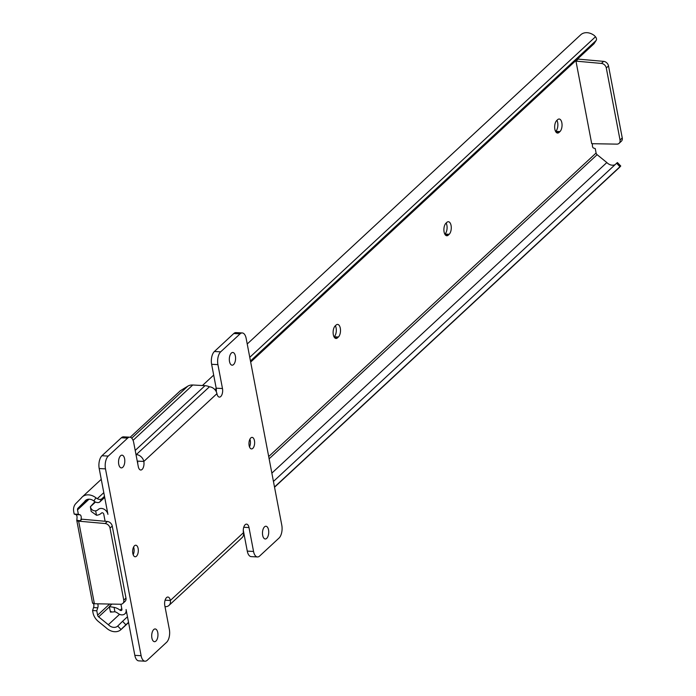 <?xml version="1.0" encoding="UTF-8"?>
<svg xmlns="http://www.w3.org/2000/svg" width="696" height="696" viewBox="0 0 696 696"><rect width="100%" height="100%" fill="white"/><g stroke="black" fill="none" stroke-linecap="round" stroke-linejoin="round"><path stroke-width="1.04" d="M596.202 40.351L594.149 43.535A4.811 2.967 -147.1 0 1 593.853 43.892L595.907 40.707A4.811 2.967 32.9 0 0 596.202 40.351A4.811 2.967 32.9 0 0 595.489 36.775L594.419 35.627A12.45 9.692 -132.8 0 0 580.716 34.8L247.219 343.998M577.497 59.047L603.641 61.37A4.811 3.741 47.2 0 1 608.513 65.929L622.25 137.956A4.811 3.741 47.2 0 1 621.328 141.262L619.118 143.315A4.811 3.741 -132.8 0 0 620.032 140.009L622.25 137.956M96.77 610.766L92.577 610.54L93.003 612.767A12.511 9.735 -132.8 0 0 98.414 621.519L106.001 627.67A12.45 9.692 -132.8 0 0 120.974 629.602A12.45 9.692 -132.8 0 0 121.061 629.523L117.728 626.052A7.639 5.942 47.2 0 1 117.702 626.078A7.639 5.942 47.2 0 1 108.35 624.721L98.649 616.865A2.41 1.87 47.2 0 1 97.605 615.177L96.77 610.766L97.753 607.799A3.123 1.531 93.1 0 0 97.675 603.841M84.808 501.311A7.639 5.942 47.2 0 1 85.495 500.502A7.639 5.942 47.2 0 1 93.873 500.981L95.935 497.797A12.45 9.692 -132.8 0 0 82.224 496.97A12.45 9.692 -132.8 0 0 81.275 498.04L75.899 503.495A12.511 9.735 -132.8 0 0 73.75 511.838L74.176 514.066L78.361 514.292L77.526 509.881A2.41 1.87 47.2 0 1 77.935 508.271L86.356 499.867M595.489 36.775L249.76 357.318M216.23 388.411L214.899 389.647M103.791 492.655L97.257 498.719A4.811 2.967 32.9 0 0 101.851 498.771L99.789 501.955A4.811 2.967 -147.1 0 1 94.9 501.746L93.873 500.981M95.935 497.797L97.257 498.719M595.907 40.707L250.464 360.989M104.496 496.318L101.851 498.771M593.853 43.892L250.673 362.068M104.704 497.405L99.789 501.955M619.118 143.315A4.811 3.741 -132.8 0 1 616.821 144.133L591.713 143.689L575.966 61.135L578.176 59.082M576.653 59.83A3.123 1.531 93.1 0 0 576.914 59.891A3.123 1.531 93.1 0 0 577.628 59.595L576.949 59.56M74.176 514.066L75.829 514.588A3.123 1.531 93.1 0 1 76.969 518.468L76.856 520.556A3.611 1.418 -10.8 0 0 78.648 521.2L94.395 603.745L120.547 604.258A4.811 3.741 -132.8 0 0 122.844 603.432A4.811 3.741 -132.8 0 0 123.766 600.135L110.02 528.099A4.811 3.741 -132.8 0 0 105.148 523.54L107.367 521.487L81.91 519.199L80.249 520.738A3.123 1.531 93.1 0 0 81.241 517.415A3.123 1.531 93.1 0 0 80.014 514.814L78.361 514.292M615.099 164.656A7.639 5.942 47.2 0 1 606.834 162.551L597.133 154.686A2.41 1.87 47.2 0 1 596.098 153.007L595.254 148.596L593.601 148.074A3.123 1.531 93.1 0 1 592.566 143.698M335.228 325.876A6.612 3.236 93.1 0 0 333.14 333.219A6.612 3.236 93.1 0 0 336.011 338.456A6.612 3.236 93.1 0 0 337.508 337.83L338.395 337.003A6.612 3.236 93.1 0 0 340.483 329.669A6.612 3.236 93.1 0 0 337.612 324.423A6.612 3.236 93.1 0 0 336.116 325.058L335.228 325.876M446.005 223.172A6.612 3.236 93.1 0 0 443.918 230.506A6.612 3.236 93.1 0 0 446.78 235.753A6.612 3.236 93.1 0 0 448.285 235.126L449.164 234.3A6.612 3.236 93.1 0 0 451.252 226.966A6.612 3.236 93.1 0 0 448.389 221.719A6.612 3.236 93.1 0 0 446.884 222.355L446.005 223.172M556.774 120.469A6.612 3.236 93.1 0 0 554.686 127.803A6.612 3.236 93.1 0 0 557.557 133.049A6.612 3.236 93.1 0 0 559.053 132.414L559.941 131.596A6.612 3.236 93.1 0 0 562.029 124.262A6.612 3.236 93.1 0 0 559.158 119.016A6.612 3.236 93.1 0 0 557.661 119.651L556.774 120.469M606.834 162.551L271.858 473.123M119.555 614.324L108.35 624.721M117.728 626.052L122.566 621.31L125.889 624.79L121.061 629.523M274.546 487.226L619.457 167.431A12.45 9.692 -132.8 0 0 619.544 167.353L620.745 166.013L619.945 166.727L616.621 163.247L273.441 481.432M127.472 616.76L122.566 621.31M616.621 163.247L617.413 162.542L620.745 166.013M619.945 166.727L274.502 487M128.534 622.337L125.889 624.79M620.249 166.535L274.52 487.078M128.551 622.415L122.009 628.479M334.071 336.907L334.202 336.777A6.612 3.236 93.1 0 0 335.359 325.754M444.84 234.195L444.979 234.073A6.612 3.236 93.1 0 0 446.136 223.051M555.617 131.492L555.756 131.37A6.612 3.236 93.1 0 0 556.913 120.347M92.577 610.54L93.56 607.573A3.123 1.531 93.1 0 0 93.49 603.615M78.648 521.2L80.249 520.738L76.751 520.303L92.516 602.919M105.148 523.54L79.692 521.252M75.829 514.588L80.014 514.814M93.56 607.573L97.753 607.799M94.395 603.745A3.611 1.418 169.2 0 1 92.603 603.11L93.107 603.058M123.766 600.135L125.976 598.082L112.239 526.045L110.02 528.099M107.367 521.487A4.811 3.741 47.2 0 1 112.239 526.045M125.976 598.082A4.811 3.741 47.2 0 1 125.062 601.379L122.844 603.432M608.513 65.929L606.294 67.982L620.032 140.009M575.966 61.135L601.422 63.423L603.641 61.37M606.294 67.982A4.811 3.741 -132.8 0 0 601.422 63.423M137.721 463.614A6.012 2.941 -86.9 0 0 137.538 461.109L143.82 461.448A6.012 2.941 -86.9 0 1 140.731 470.017A6.012 2.941 -86.9 0 1 138.286 466.581L133.728 442.691A9.622 4.707 93.1 0 0 129.813 437.192L123.531 436.844A9.622 4.707 93.1 0 0 121.356 437.767L101.964 455.741A9.622 4.707 93.1 0 0 99.197 468.538L107.932 514.361A6.238 4.855 -132.8 0 0 103.878 509.115A6.238 4.855 -132.8 0 0 98.267 509.489A6.238 4.855 -132.8 0 0 98.188 509.559A7.639 5.942 47.2 0 1 98.101 509.646A7.639 5.942 47.2 0 1 95.657 510.855L96.5 515.266A12.45 9.692 -132.8 0 0 101.372 513.178A12.45 9.692 -132.8 0 0 101.52 513.039A1.427 1.105 47.2 0 1 103.748 514.127L105.113 521.287M96.5 515.266L91.185 511.43L90.367 506.766C91.176 509.62 92.942 510.986 95.657 510.855M94.926 501.764L90.367 506.766L95.474 502.033M109.942 605.877L111.865 604.102L109.342 606.59L114.066 607.364L114.91 611.775A7.639 5.942 47.2 0 1 117.989 613.367A6.238 4.855 -132.8 0 0 124.897 613.82A6.238 4.855 -132.8 0 0 126.089 609.539L134.833 655.362A9.622 4.707 93.1 0 0 138.739 660.861L145.029 661.2A9.622 4.707 93.1 0 0 147.204 660.278L166.588 642.304A9.622 4.707 93.1 0 0 169.363 629.506L164.804 605.616A6.012 2.941 -86.9 0 1 167.901 597.038A6.012 2.941 -86.9 0 1 170.346 600.483L243.452 532.692A6.012 2.941 -86.9 0 1 246.549 524.123A6.012 2.941 -86.9 0 1 248.994 527.559L253.553 551.458A9.622 4.707 93.1 0 0 257.468 556.957A9.622 4.707 93.1 0 0 259.643 556.034L279.026 538.06A9.622 4.707 93.1 0 0 281.802 525.263L246.166 338.439A9.622 4.707 93.1 0 0 242.251 332.94A9.622 4.707 93.1 0 0 240.076 333.863L220.684 351.837A9.622 4.707 93.1 0 0 217.918 364.634L222.476 388.525A6.012 2.941 -86.9 0 1 219.379 397.103A6.012 2.941 -86.9 0 1 216.934 393.666L143.82 461.448A7.221 5.62 -132.8 0 0 136.294 454.592L136.294 454.584A12.032 9.361 -132.8 0 0 135.964 454.436M114.91 611.775L110.464 612.123L109.342 606.59M110.681 611.758L111.142 611.497M120.939 604.241L121.904 609.313A1.427 1.105 47.2 0 1 120.051 610.192A12.45 9.692 -132.8 0 0 114.066 607.364M132.823 553.459A5.777 2.828 93.1 0 0 135.172 556.757A5.777 2.828 93.1 0 0 138.139 548.526A5.777 2.828 93.1 0 0 135.798 545.229A5.777 2.828 93.1 0 0 132.823 553.459M133.18 554.738A5.777 2.828 93.1 0 0 133.954 548.3A5.777 2.828 93.1 0 0 133.597 547.013M249.142 445.614A5.777 2.828 93.1 0 0 251.482 448.92A5.777 2.828 93.1 0 0 254.458 440.69A5.777 2.828 93.1 0 0 252.109 437.384A5.777 2.828 93.1 0 0 249.142 445.614M249.49 446.902A5.777 2.828 93.1 0 0 250.264 440.464A5.777 2.828 93.1 0 0 249.907 439.176M229.515 361.546A6.377 3.123 93.1 0 0 232.107 365.191A6.377 3.123 93.1 0 0 235.387 356.1A6.377 3.123 93.1 0 0 232.795 352.463A6.377 3.123 93.1 0 0 229.515 361.546M118.738 464.249A6.377 3.123 93.1 0 0 121.33 467.895A6.377 3.123 93.1 0 0 124.61 458.812A6.377 3.123 93.1 0 0 122.017 455.167A6.377 3.123 93.1 0 0 118.738 464.249M262.67 535.337A6.377 3.123 93.1 0 0 265.254 538.982A6.377 3.123 93.1 0 0 268.534 529.891A6.377 3.123 93.1 0 0 265.95 526.246A6.377 3.123 93.1 0 0 262.67 535.337M151.893 638.041A6.377 3.123 93.1 0 0 154.486 641.686A6.377 3.123 93.1 0 0 157.766 632.594A6.377 3.123 93.1 0 0 155.173 628.949A6.377 3.123 93.1 0 0 151.893 638.041M242.251 332.94L235.97 332.601A9.622 4.707 93.1 0 0 233.786 333.523L214.403 351.497A9.622 4.707 93.1 0 0 211.627 364.295L216.186 388.185A6.012 2.941 -86.9 0 1 216.291 391.726M243.278 530.187L247.271 551.11A9.622 4.707 93.1 0 0 251.178 556.617L257.468 556.957M129.813 437.192A9.622 4.707 93.1 0 0 127.638 438.106L108.254 456.08A9.622 4.707 93.1 0 0 105.479 468.878L141.114 655.702A9.622 4.707 93.1 0 0 145.029 661.2M130.196 437.245L180.29 390.787L187.798 386.176A12.032 9.361 -132.8 0 1 192.757 385.001L205.042 385.671A12.032 9.361 -132.8 0 1 209.409 386.802L209.409 386.802A7.221 5.62 47.2 0 1 216.934 393.666M243.452 532.692A7.221 5.62 47.2 0 1 242.077 537.643L168.963 605.433A7.221 5.62 -132.8 0 0 170.346 600.483L165.1 600.196M165.03 606.773A12.032 9.361 -132.8 0 0 165.309 606.66L165.3 606.66A7.221 5.62 -132.8 0 0 168.963 605.433M209.409 386.811L136.294 454.592L209.409 386.802M87.513 499.397L77.935 508.271M89.044 499.197L77.526 509.881M596.098 153.007L268.691 456.559M109.603 604.058L97.605 615.177M597.133 154.686L269.126 458.812M109.394 606.895L98.649 616.865M556.139 132.257L559.053 132.414M555.756 131.37L559.941 131.596M445.362 234.961L448.285 235.126M444.979 234.073L449.164 234.3M334.585 337.673L337.508 337.83M334.202 336.777L338.395 337.003M121.765 608.6L120.051 610.192M134.833 655.362L141.114 655.702M99.197 468.538L105.479 468.878M101.964 455.741L108.254 456.08M121.356 437.767L127.638 438.106M216.186 388.185L222.476 388.525M211.627 364.295L217.918 364.634M214.403 351.497L220.684 351.837M233.786 333.523L240.076 333.863M247.271 551.11L253.553 551.458M243.748 527.272L248.994 527.559M205.042 385.671L135.198 450.425M187.798 386.176L131.727 438.167M192.757 385.001L133.058 440.35M213.689 375.092L202.432 385.523M101.251 479.335L82.224 496.97M128.577 622.555L120.974 629.602M126.602 612.236L124.897 613.82"/></g></svg>
